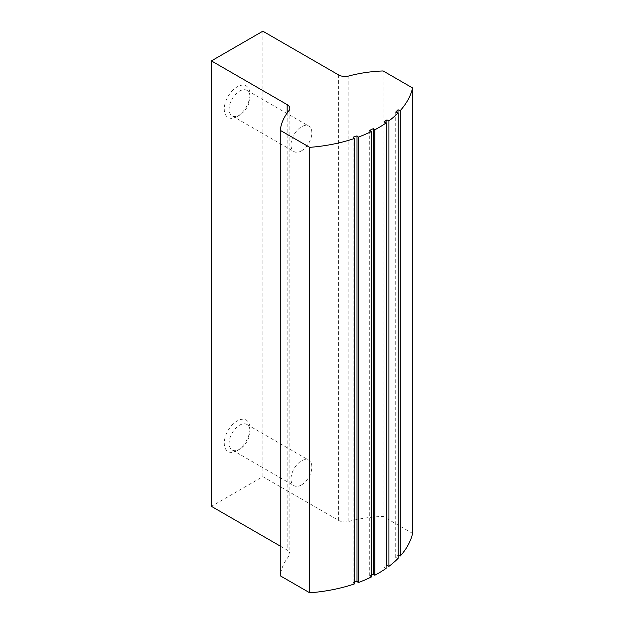 <?xml version="1.0" encoding="UTF-8"?>
<svg xmlns="http://www.w3.org/2000/svg" width="624" height="624" viewBox="0 0 624 624"><rect width="100%" height="100%" fill="white"/><g stroke="black" fill="none" stroke-linecap="round" stroke-linejoin="round"><path stroke-width="0.47" stroke-dasharray="3.12 2.34" d="M398.011 112.827L398.128 555.282M395.733 112.063L395.733 557.513L398.011 555.243M412.589 533.411L383.144 516.407A95.94 55.388 0 0 0 348.855 521.438A9.095 5.249 0 0 1 338.598 520.385L262.844 476.65L211.411 506.345M383.144 70.957L383.144 516.407M262.844 31.2L262.844 476.65M237.128 116.579A18.182 10.499 -60 0 1 224.266 109.153A18.182 10.499 -60 0 1 237.128 86.884A18.182 10.499 -60 0 1 249.99 94.302A18.182 10.499 -60 0 1 237.128 116.579L239.561 115.167A14.742 8.51 -60 0 1 232.198 115.9A14.742 8.51 -60 0 1 232.198 98.881A14.742 8.51 -60 0 1 246.932 90.371A14.742 8.51 -60 0 1 249.99 97.118A14.742 8.51 -60 0 1 239.561 115.167L237.128 116.579M237.128 450.661A18.182 10.499 -60 0 1 224.266 443.243A18.182 10.499 -60 0 1 237.128 420.966A18.182 10.499 -60 0 1 249.99 428.392A18.182 10.499 -60 0 1 237.128 450.661L239.561 449.257A14.742 8.51 -60 0 1 232.198 449.99A14.742 8.51 -60 0 1 232.198 432.97A14.742 8.51 -60 0 1 246.932 424.46A14.742 8.51 -60 0 1 249.99 431.207A14.742 8.51 -60 0 1 239.561 449.257L237.128 450.661M280.27 546.101L287.165 550.079A9.095 5.249 0 0 1 289.825 553.792L289.825 108.342M288.982 110.549L288.982 556A9.095 5.249 0 0 0 289.825 553.792M288.982 556A95.94 55.388 0 0 0 280.27 575.796M354.393 583.939L353.075 582.621L354.393 582.184M353.075 137.171L353.075 582.621M371.42 576.966L369.728 575.804L371.42 574.985M369.728 130.354L369.728 575.804M386.1 568.394L383.986 567.372L386.1 565.921M383.986 121.922L383.986 567.372M398.128 558.316L395.733 557.513M301.423 484.973A14.742 8.51 -60 0 1 294.052 485.698A14.742 8.51 -60 0 1 294.052 468.679A14.742 8.51 -60 0 1 308.794 460.169A14.742 8.51 -60 0 1 311.048 471.986A14.742 8.51 -60 0 1 301.423 484.973M301.423 150.883A14.742 8.51 -60 0 1 294.052 151.616A14.742 8.51 -60 0 1 294.052 134.597A14.742 8.51 -60 0 1 308.794 126.087A14.742 8.51 -60 0 1 311.048 137.896A14.742 8.51 -60 0 1 301.423 150.883M348.855 75.988L348.855 521.438M338.598 74.935L338.598 520.385M287.165 112.967L287.165 550.079M232.198 449.99L294.052 485.698M246.932 424.46L308.794 460.169M249.99 431.207L249.99 428.392M232.198 115.9L294.052 151.616M246.932 90.371L308.794 126.087M249.99 97.118L249.99 94.302"/><path stroke-width="0.94" d="M398.128 555.282L400.288 556A119.707 69.108 0 0 0 412.589 533.411L412.589 87.961L383.144 70.957A95.94 55.388 0 0 0 348.855 75.988A9.095 5.249 0 0 1 338.598 74.935L262.844 31.2L211.411 60.895L287.165 104.629L287.165 112.967M287.165 104.629A9.095 5.249 0 0 1 289.825 108.342A9.095 5.249 0 0 1 288.982 110.549A95.94 55.388 0 0 0 280.27 130.354L309.722 147.35A119.707 69.108 0 0 0 354.393 138.489L353.075 137.171L357.014 135.86L358.277 137.124A119.707 69.108 0 0 0 371.42 131.516L369.728 130.354L373.214 128.669L374.829 129.784A119.707 69.108 0 0 0 386.1 122.944L383.986 121.922L386.911 119.917L388.931 120.892A119.707 69.108 0 0 0 398.128 112.866L395.733 112.063L398.011 109.793L400.288 110.557L400.288 556M398.011 109.793L398.011 112.827M400.288 110.557A119.707 69.108 0 0 0 412.589 87.961M211.411 60.895L211.411 506.345L280.27 546.101M280.27 130.354L280.27 575.796L309.722 592.8A119.707 69.108 0 0 0 354.393 583.939L354.393 138.489M309.722 147.35L309.722 592.8M354.393 582.184L357.014 581.311L358.277 582.566A119.707 69.108 0 0 0 371.42 576.966L371.42 131.516M357.014 135.86L357.014 581.311M358.277 137.124L358.277 582.566M371.42 574.985L373.214 574.111L374.829 575.234A119.707 69.108 0 0 0 386.1 568.394L386.1 122.944M373.214 128.669L373.214 574.111M374.829 129.784L374.829 575.234M386.1 565.921L386.911 565.36L388.931 566.342A119.707 69.108 0 0 0 398.128 558.316L398.128 112.866M386.911 119.917L386.911 565.36M388.931 120.892L388.931 566.342"/></g></svg>
